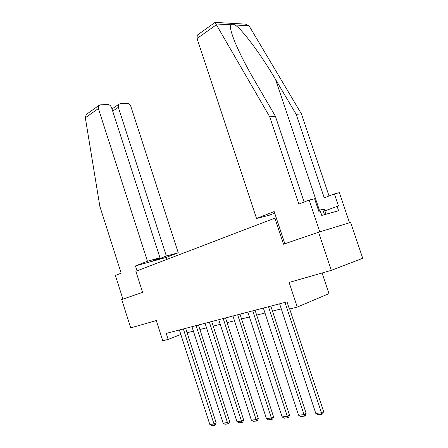 <?xml version="1.0" encoding="UTF-8"?>
<svg xmlns="http://www.w3.org/2000/svg" width="448" height="448" viewBox="0 0 448 448"><rect width="100%" height="100%" fill="white"/><g stroke="black" fill="none" stroke-linecap="round" stroke-linejoin="round"><path stroke-width="0.67" d="M297.276 307.082L289.391 309.058L287.017 301.879L166.23 333.413L168.157 339.416L162.775 340.766L156.296 320.555L130.715 327.891L121.682 299.527L142.621 292.37L135.862 271.281L274.848 218.148L283.506 244.216L318.556 232.238L350.616 222.404L362.734 258.306L331.318 270.34L289.117 282.447L297.276 307.082L328.978 293.647L322.078 272.994M318.556 232.238L331.318 270.34M276.237 217.784L274.848 218.148M187.107 332.746L193.402 331.15M199.892 329.504L206.534 327.824M213.203 326.133L220.22 324.352M227.074 322.616L234.5 320.734M241.55 318.948L249.407 316.954M256.665 315.118L264.986 313.006M272.468 311.108L281.282 308.874M168.157 339.416L180.818 334.449M284.978 302.411L321.479 412.821L323.585 411.488L289.677 308.986M279.608 303.811L315.795 413.409L321.479 412.821L321.866 414.355L317.884 414.764L315.795 413.409M323.585 411.488L322.706 413.823L321.866 414.355M326.015 214.228L324.402 209.423L322.672 209.244L318.539 210.532M324.492 214.654L322.672 209.244M269.713 116.799L298.872 204.086L309.154 200.082L314.591 198.75L318.802 211.322L320.253 210.93L321.754 215.415L338.598 210.728L337.131 206.382L338.486 206.018L334.398 193.894L324.234 197.798L296.184 114.335L301.398 113.854L249.032 25.754L245.403 24.119L215.012 22.4L269.713 116.799L275.408 116.267L304.102 202.048M296.184 114.335L275.537 79.425C261.296 54.925 241.606 28.538 234.987 24.993C232.938 24.002 231.526 23.929 230.754 24.763C229.706 26.768 231.123 32.614 235.01 42.291C239.831 53.71 246.271 66.315 254.318 80.108L275.408 116.267M334.398 193.894L339.366 192.674L349.513 222.746L319.794 231.857L309.154 200.082M301.398 113.854L329.028 195.955M284.855 243.757L274.17 211.574L256.53 218.484L197.036 38.5L197.282 35.123L197.977 34.625M256.53 218.484L269.125 215.286L274.686 213.119M337.131 206.382L324.89 210.874M166.785 259.459L166.135 257.443L178.248 252.767L166.348 256.038L159.662 258.63L153.3 260.383L159.975 257.785L111.597 107.716C110.751 105.65 109.424 104.558 107.61 104.451L100.212 104.877L98.773 105.543L98.375 108.539L85.333 117.796L85.271 116.894L86.671 114.195L87.92 113.305M85.333 117.796L99.854 206.382L121.173 273.185L115.371 275.442L122.909 299.107M178.248 252.767L130.878 106.518C130.06 104.502 128.789 103.438 127.058 103.331L120.03 103.734L118.72 104.334L118.322 107.302L112.706 111.154M166.348 256.038L118.322 107.302M159.975 257.785L147.448 261.223L98.375 108.539M166.135 257.443L135.442 265.927L147.448 261.223M137.015 270.838L135.442 265.927M159.662 258.63L159.454 257.986M268.486 306.718L304.018 414.635L306.141 413.33L270.816 306.107M263.357 308.056L298.592 415.201L304.018 414.635L304.433 416.136L300.63 416.522L298.592 415.201M306.141 413.33L305.284 415.61L304.433 416.136M252.722 310.834L287.342 416.371L289.475 415.083L255.063 310.223M247.822 312.116L282.15 416.909L287.342 416.371L287.778 417.833L284.144 418.202L282.15 416.909M289.475 415.083L288.635 417.318L287.778 417.833M237.647 314.77L271.393 418.029L273.538 416.769L239.988 314.16M232.954 315.997L266.426 418.544L271.393 418.029L271.852 419.457L268.374 419.81L266.426 418.544M273.538 416.769L272.709 418.947L271.852 419.457M223.21 318.539L256.122 419.619L258.278 418.376L225.551 317.929M218.714 319.715L251.367 420.112L256.122 419.619L256.603 421.008L253.271 421.35L251.367 420.112M258.278 418.376L257.466 420.515L256.603 421.008M209.373 322.151L241.494 421.137L243.656 419.922L211.708 321.541M205.061 323.277L236.936 421.613L241.494 421.137L241.993 422.498L238.801 422.828L236.936 421.613M243.656 419.922L242.855 422.01L241.993 422.498M196.101 325.618L227.472 422.598L229.628 421.4L198.436 325.007M191.962 326.698L223.093 423.052L227.472 422.598L227.982 423.931L224.918 424.239L223.093 423.052M229.628 421.4L228.85 423.45L227.982 423.931M183.361 328.944L214.004 423.998L216.166 422.817L185.685 328.334M179.379 329.98L209.804 424.435L214.004 423.998L214.536 425.298L211.59 425.6L209.804 424.435M216.166 422.817L215.398 424.827L214.536 425.298M249.032 25.754L234.987 24.993M230.754 24.763L215.869 23.951M216.294 24.836L197.036 38.5M319.424 210.258L275.537 79.425M215.062 22.417L197.282 35.123M118.72 104.334L112 108.976M98.773 105.543L86.671 114.195"/></g></svg>
